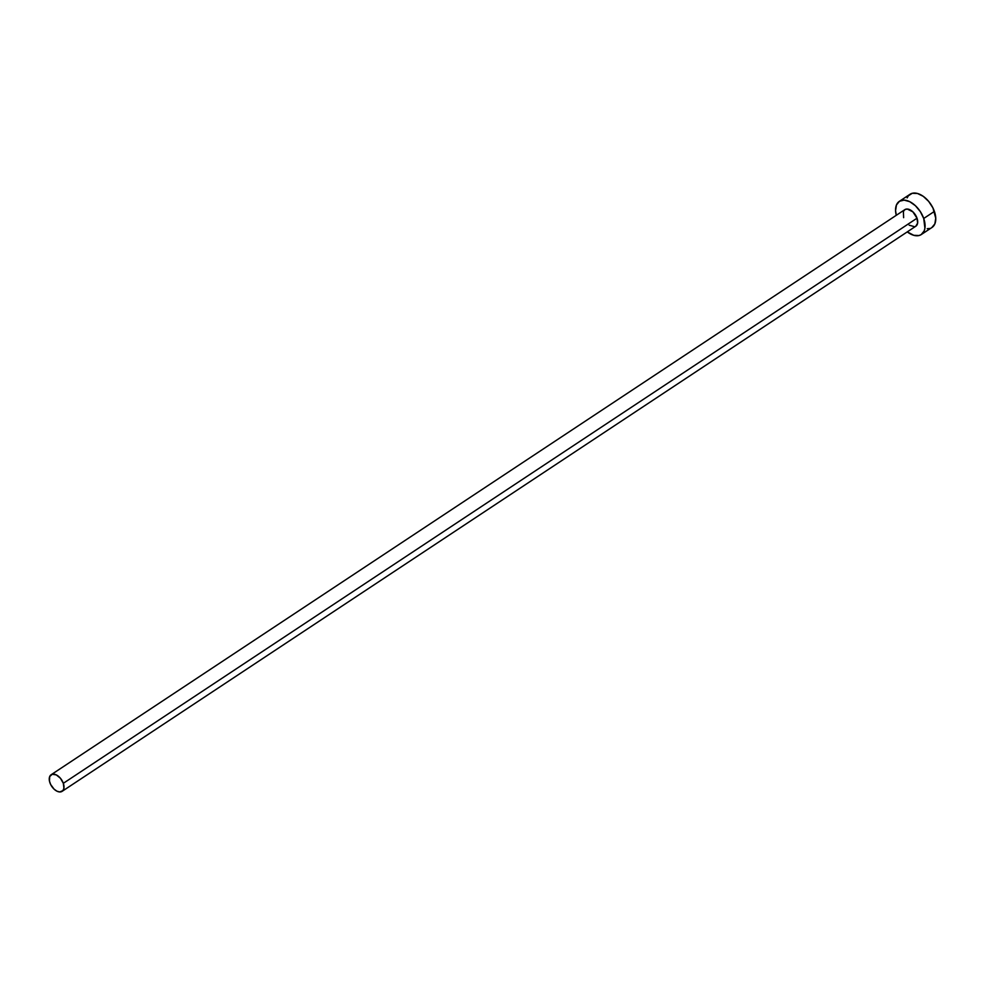 <?xml version="1.0" encoding="UTF-8"?>
<svg xmlns="http://www.w3.org/2000/svg" width="985" height="985" viewBox="0 0 985 985"><rect width="100%" height="100%" fill="white"/><g stroke="black" fill="none" stroke-linecap="round" stroke-linejoin="round"><path stroke-width="1.48" d="M62.117 791.337L915.816 226.23A9.948 5.922 -123.5 0 0 917.023 218.202L63.323 783.309A9.948 5.922 56.5 0 1 62.117 791.337A9.948 5.922 56.5 0 1 49.927 782.767A9.948 5.922 56.5 0 1 51.134 774.739A9.948 5.922 56.5 0 1 63.323 783.309L917.023 218.202L917.614 223.115L915.755 226.279M921.307 234.528L931.982 227.473A19.897 11.832 -123.5 0 0 934.396 211.406L923.721 218.473A19.897 11.832 56.5 0 1 921.307 234.528A19.897 11.832 56.5 0 1 907.271 231.894L913.797 235.316L919.03 235.526L921.184 234.615L924.189 230.921L924.915 228.286L923.721 218.473L934.396 211.406A19.897 11.832 -123.5 0 0 910.017 194.279L899.342 201.346A19.897 11.832 56.5 0 1 923.721 218.473L920.322 211.603L915.41 205.705L909.721 201.666L904.119 200.115L899.465 201.26L896.461 204.954L895.574 210.63L896.288 215.296A19.897 11.832 56.5 0 1 899.342 201.346M903.627 217.673L903.393 211.443L904.895 209.596L907.222 209.029L912.861 211.824L917.023 218.202A9.948 5.922 -123.5 0 0 904.833 209.645L51.134 774.739M914.671 226.735L909.18 225.196M927.205 228.705L929.692 228.458M931.859 227.547L934.863 223.854L935.75 218.19L932.93 207.921L928.683 201.408L923.277 196.347L917.515 193.491L912.295 193.282L908.392 195.756L907.136 197.899M63.323 783.309L60.479 778.31L56.33 774.912L52.279 774.247L49.693 776.549L49.447 781.043L50.666 784.516L54.089 789.157L56.933 791.177L59.728 791.952L62.929 790.598L63.926 788.209L63.323 783.309"/></g></svg>
